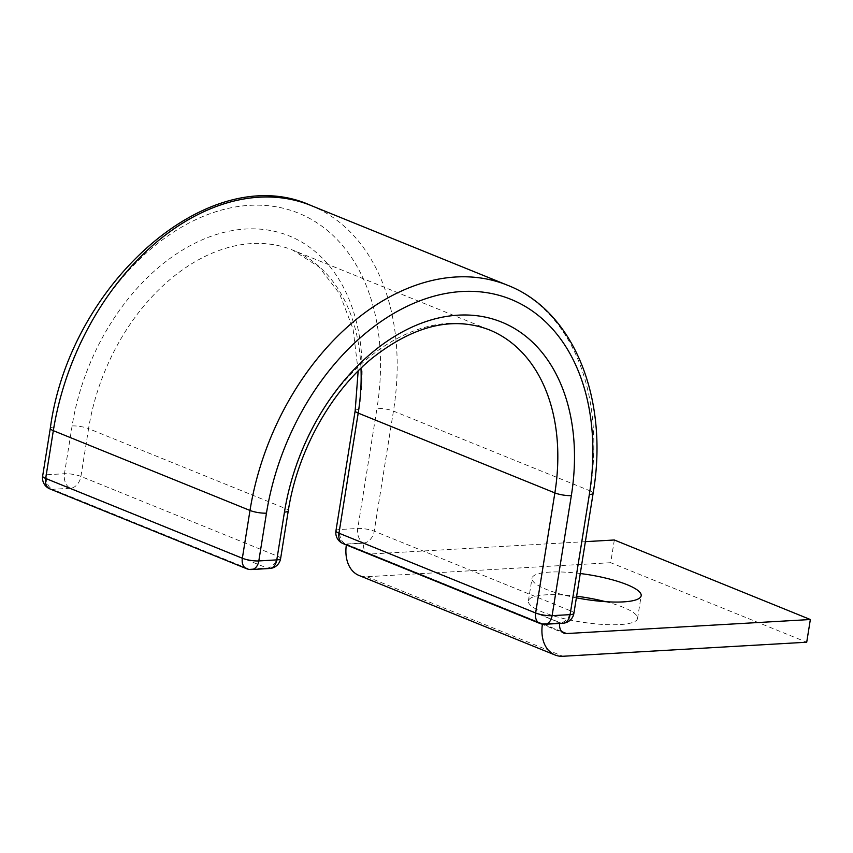 <?xml version="1.0" encoding="UTF-8"?>
<svg xmlns="http://www.w3.org/2000/svg" width="853" height="853" viewBox="0 0 853 853"><rect width="100%" height="100%" fill="white"/><g stroke="black" fill="none" stroke-linecap="round" stroke-linejoin="round"><path stroke-width="0.64" stroke-dasharray="4.26 3.2" d="M580.275 573.525A55.274 12.443 9.1 0 0 549.876 572.096A55.274 12.443 9.1 0 0 532.016 578.249A55.274 12.443 9.1 0 0 576.383 597.814M605.619 601.685A55.274 12.443 -170.9 0 1 637.543 618.446A55.274 12.443 -170.9 0 1 619.683 624.599A55.274 12.443 -170.9 0 1 559.952 617.636A55.274 12.443 -170.9 0 1 528.38 600.96A55.274 12.443 -170.9 0 1 546.24 594.808A55.274 12.443 -170.9 0 1 576.639 596.236M585.382 541.655L370.543 554.024A11.803 8.231 -67.9 0 1 367.92 553.608A11.803 8.231 -67.9 0 1 363.73 543.169L559.739 622.701L542.476 623.692A35.41 24.684 -67.9 0 0 542.412 624.14M559.643 623.426A11.803 8.231 -67.9 0 1 559.739 622.701M614.331 539.992L610.695 562.703L806.714 642.224M610.695 562.703L366.897 576.735A35.41 24.684 -67.9 0 1 359.049 575.476M346.339 544.928A35.41 24.684 -67.9 0 1 346.457 544.161L542.476 623.692M363.73 543.169L346.457 544.161M370.543 554.024L561.764 631.615M366.897 576.735L562.916 656.266M593.134 493.237A11.803 2.655 9.1 0 0 590.116 490.88L570.881 610.951L374.211 531.163A11.803 2.655 9.1 0 0 357.738 528.476L339.75 529.51A11.803 2.655 9.1 0 0 335.943 530.833M310.801 205.424A232.517 162.102 -67.9 0 1 393.446 411.082L374.211 531.163A11.803 8.231 112.1 0 1 363.762 543.009L560.432 622.807L542.444 623.842L345.774 544.054L363.762 543.009A11.803 8.029 -93.3 0 1 357.738 528.476L376.973 408.395A11.803 2.655 9.1 0 1 393.446 411.082L590.116 490.88A232.517 162.102 -67.9 0 0 507.471 285.211M573.898 613.318A11.803 2.655 9.1 0 0 570.881 610.951A11.803 8.231 112.1 0 1 560.432 622.807A11.803 8.029 -93.3 0 0 562.927 623.234M280.616 558.576A11.803 2.655 9.1 0 0 277.588 556.209L80.918 476.422L88.573 428.632L285.243 508.431A184.323 128.504 -67.9 0 1 489.355 329.866L292.675 250.078A184.323 128.504 -67.9 0 0 88.573 428.632A11.803 2.655 -170.9 0 0 72.1 425.946A196.126 136.725 -67.9 0 1 245.771 229.009A196.126 136.725 -67.9 0 1 358.985 409.429L339.75 529.51A11.803 8.029 -93.3 0 0 345.774 544.054A11.803 8.231 112.1 0 1 343.151 543.628M358.985 409.429A11.803 2.655 9.1 0 0 355.168 410.751M269.633 568.493A11.803 8.029 86.7 0 1 267.138 568.066L249.161 569.1L52.481 489.313L70.468 488.268L267.138 568.066A11.803 8.231 112.1 0 0 277.588 556.209L285.243 508.431A11.803 2.655 -170.9 0 1 288.271 510.787M358.153 370.97L353.099 329.173L339.611 293.72L318.958 266.904L292.675 250.078A184.323 128.504 -67.9 0 1 360.979 368.187M50.306 428.302A11.803 2.655 -170.9 0 1 54.112 426.99A220.714 153.871 -67.9 0 1 249.556 205.349A220.714 153.871 -67.9 0 1 376.973 408.395M54.112 426.99L46.467 474.769A11.803 2.655 9.1 0 0 42.65 476.081M72.1 425.946L64.444 473.735A11.803 8.029 86.7 0 0 70.468 488.268A11.803 8.231 112.1 0 0 80.918 476.422A11.803 2.655 9.1 0 0 64.444 473.735L46.467 474.769A11.803 8.029 86.7 0 0 52.481 489.313A11.803 8.231 112.1 0 1 49.869 488.886M539.821 623.426A11.803 8.231 112.1 0 0 542.444 623.842A11.803 8.029 -93.3 0 0 544.939 624.268M246.538 568.684A11.803 8.231 112.1 0 0 249.161 569.1A11.803 8.029 86.7 0 0 251.656 569.527M637.543 618.446L641.179 595.735M367.92 553.608L563.94 633.139M528.38 600.96L532.016 578.249"/><path stroke-width="1.28" d="M576.383 597.814A55.274 12.443 9.1 0 0 623.319 601.887A55.274 12.443 9.1 0 0 641.179 595.735A55.274 12.443 9.1 0 0 580.275 573.525M576.639 596.236A55.274 12.443 -170.9 0 1 605.619 601.685M585.382 541.655L614.331 539.992L810.35 619.523L566.552 633.555A11.803 8.231 -67.9 0 1 563.94 633.139A11.803 8.231 -67.9 0 1 559.643 623.426M346.339 544.928A35.41 24.684 -67.9 0 0 359.049 575.476L555.068 655.008A35.41 24.684 -67.9 0 0 562.916 656.266L806.714 642.224L810.35 619.523M555.068 655.008A35.41 24.684 -67.9 0 1 542.412 624.14M561.764 631.615L566.552 633.555M50.306 428.302L42.65 476.081A11.803 2.655 9.1 0 0 45.667 478.448L53.323 430.669L249.993 510.457A11.803 2.655 -170.9 0 0 266.467 513.143A220.714 153.871 -67.9 0 1 461.91 291.513A220.714 153.871 -67.9 0 1 589.327 494.559L570.092 614.629A11.803 2.655 9.1 0 0 573.898 613.318L593.134 493.237C609.191 399.716 574.272 311.057 507.471 285.211L310.801 205.424A232.517 162.102 -67.9 0 0 53.323 430.669A11.803 2.655 -170.9 0 1 50.306 428.302C69.509 283.495 209.667 159.298 310.801 205.424M589.327 494.559A11.803 2.655 9.1 0 0 593.134 493.237M360.979 368.187A184.323 128.504 -67.9 0 1 358.196 413.108L338.961 533.189A11.803 2.655 9.1 0 1 335.943 530.833L355.168 410.751A11.803 2.655 9.1 0 0 358.196 413.108L554.866 492.906L535.631 612.987A11.803 2.655 9.1 0 0 552.104 615.674L570.092 614.629A11.803 8.029 -93.3 0 1 562.927 623.234A11.803 11.803 0 0 0 573.898 613.318M571.339 495.593A196.126 136.725 -67.9 0 0 458.114 315.162A196.126 136.725 -67.9 0 0 284.454 512.109A11.803 2.655 -170.9 0 0 288.271 510.787C297.313 451.941 330.26 392.316 372.388 357.983C414.036 325.334 453.028 315.962 489.355 329.866A184.323 128.504 -67.9 0 1 554.866 492.906A11.803 2.655 9.1 0 0 571.339 495.593L552.104 615.674A11.803 8.029 -93.3 0 1 544.939 624.268L562.927 623.234M338.961 533.189L535.631 612.987A11.803 8.231 112.1 0 0 539.821 623.426L343.151 543.628A11.803 8.231 112.1 0 1 338.961 533.189M42.65 476.081A11.803 11.803 0 0 0 49.869 488.886A11.803 8.231 112.1 0 1 45.667 478.448L242.348 558.246L249.993 510.457A232.517 162.102 -67.9 0 1 507.471 285.211M49.869 488.886L246.538 568.684A11.803 8.231 112.1 0 1 242.348 558.246A11.803 2.655 9.1 0 0 258.811 560.933L276.798 559.888A11.803 2.655 9.1 0 0 280.616 558.576L288.271 510.787M266.467 513.143L258.811 560.933A11.803 8.029 86.7 0 1 251.656 569.527L269.633 568.493A11.803 11.803 0 0 0 280.616 558.576M284.454 512.109L276.798 559.888A11.803 8.029 86.7 0 1 269.633 568.493M355.168 410.751L358.153 370.97M335.943 530.833A11.803 11.803 0 0 0 343.151 543.628M539.821 623.426A11.803 11.803 0 0 0 544.939 624.268M246.538 568.684A11.803 11.803 0 0 0 251.656 569.527"/></g></svg>
